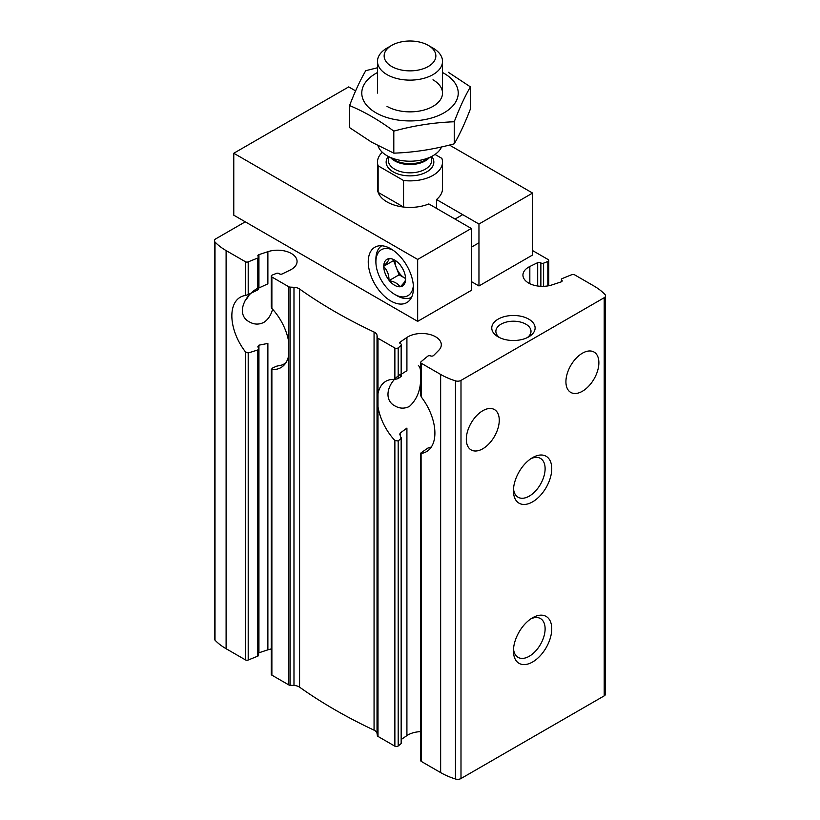 <?xml version="1.0" encoding="UTF-8"?>
<svg xmlns="http://www.w3.org/2000/svg" width="820" height="820" viewBox="0 0 820 820"><rect width="100%" height="100%" fill="white"/><g stroke="black" fill="none" stroke-linecap="round" stroke-linejoin="round"><path stroke-width="1.23" d="M400.672 374.207C387.46 382.448 382.899 399.863 395.076 406.002C399.77 408.688 404.567 408.832 409.446 406.423C417.185 399.248 420.937 389.367 420.691 376.78M420.691 373.151C420.557 368.969 419.789 366.468 418.374 365.648M248.614 295.979A23.298 13.448 -60 0 1 244.688 301.268M257.757 288.199C243.304 296.133 236.068 315.146 249.485 321.952C254.19 324.638 258.976 324.781 263.866 322.373C268.099 319.564 271.01 315.177 272.588 309.202M258.587 652.925A2.163 1.25 0 0 1 258.935 652.781L258.935 345.179L257.88 346.532L258.556 348.828L257.757 349.976L248.204 353L245.426 351.852A40.631 23.462 -120 0 1 240.27 297.229A40.631 23.462 -120 0 1 245.426 295.487L248.204 294.616L248.204 261.877L257.757 258.013A1.947 1.127 0 0 0 258.587 257.09A1.947 1.127 0 0 0 258.238 256.445A2.163 1.25 0 0 1 257.839 255.717A2.163 1.25 0 0 1 258.935 254.63L267.884 251.678A19.506 11.265 0 0 1 297.065 261.467A19.506 11.265 0 0 1 290.167 270.057L282.305 273.901A2.163 1.25 0 0 1 279.128 273.665A1.947 1.127 0 0 0 276.401 273.388L272.168 275.1A2.163 1.25 0 0 0 271.246 276.125A2.163 1.25 0 0 0 271.881 277.006L288.763 286.754A2.163 1.25 0 0 0 290.106 287.113L293.98 287.308A8.128 4.694 0 0 1 299.577 289.029A514.714 297.168 0 0 0 374.063 332.028A8.128 4.694 0 0 1 377.026 335.257L377.364 337.491A2.163 1.25 0 0 0 377.989 338.27L394.871 348.018A2.163 1.25 0 0 0 398.182 347.854L401.154 345.404A1.947 1.127 0 0 0 401.503 344.759A1.947 1.127 0 0 0 400.672 343.836A2.163 1.25 0 0 1 399.74 342.811A2.163 1.25 0 0 1 400.252 342.002L406.915 337.461A19.506 11.265 0 0 1 428.511 334.17A19.506 11.265 0 0 1 441.303 344.738A19.506 11.265 0 0 1 438.741 350.324L433.626 355.49A2.163 1.25 0 0 1 430.5 355.89A1.947 1.127 0 0 0 427.784 356.167L421.09 361.692A2.163 1.25 0 0 0 420.691 362.409A2.163 1.25 0 0 0 421.326 363.291L440.647 374.443A65.016 37.535 0 0 0 455.479 380.859A4.643 2.685 0 0 0 460.994 380.398L604.207 297.711A4.643 2.685 0 0 0 605.56 295.815A4.643 2.685 0 0 0 604.996 294.534A65.016 37.535 0 0 0 593.895 285.975L574.574 274.813A2.163 1.25 0 0 0 571.796 274.68L562.243 278.544A1.947 1.127 0 0 0 561.413 279.466A1.947 1.127 0 0 0 561.761 280.112A2.163 1.25 0 0 1 562.161 280.829A2.163 1.25 0 0 1 561.064 281.916L552.116 284.868A19.506 11.265 0 0 1 522.934 275.089A19.506 11.265 0 0 1 529.833 266.5L537.694 262.646A2.163 1.25 0 0 1 540.872 262.892A1.947 1.127 0 0 0 543.598 263.169L547.832 261.457A2.163 1.25 0 0 0 548.754 260.432A2.163 1.25 0 0 0 548.119 259.54L532.6 250.582M245.262 221.82L215.793 238.835A4.643 2.685 0 0 0 214.44 240.731L214.44 638.872A4.643 2.685 0 0 0 215.004 640.164A65.016 37.535 0 0 0 226.105 648.722L245.426 659.874A2.163 1.25 0 0 0 248.204 660.018L257.757 656.154A1.947 1.127 0 0 0 258.587 655.231L258.587 348.828M248.204 294.616L257.757 289.911L258.238 288.988M271.246 648.958A19.506 11.265 0 0 0 267.884 649.829L267.884 343.416L258.935 345.179M285.637 363.127L282.305 364.931L276.401 366.243L272.168 368.231L271.881 369.451L271.287 369.061L271.246 674.265A2.163 1.25 0 0 0 271.881 675.157L271.881 369.451A40.631 23.462 -120 0 0 280.901 367.616A40.631 23.462 -120 0 0 288.763 355.193L288.763 342.186A40.631 23.462 -120 0 0 271.881 308.433L271.881 277.006M214.44 240.731A4.643 2.685 0 0 0 215.004 242.013A65.016 37.535 0 0 0 226.105 250.582L245.426 261.734A2.163 1.25 0 0 0 248.204 261.877M271.297 307.049L271.881 308.433M271.881 675.157L288.763 684.895A2.163 1.25 0 0 0 290.106 685.264L293.98 685.458L293.98 287.308M420.691 731.645A19.506 11.265 0 0 0 406.915 735.601L406.915 428.091L400.252 433.032L399.76 434.108L401.154 438.259L401.482 437.429L401.503 742.91A1.947 1.127 0 0 1 401.154 743.555L401.154 438.259L398.182 440.986L394.871 440.463A40.631 23.462 -120 0 1 377.989 406.71L377.989 338.27M420.691 453.255L420.691 760.55A2.163 1.25 0 0 0 421.326 761.442L421.09 452.814L427.784 448.13L430.5 447.218M293.98 685.458A8.128 4.694 0 0 1 299.577 687.17A514.714 297.168 0 0 0 374.063 730.169A8.128 4.694 0 0 1 377.026 733.398L377.364 735.642A2.163 1.25 0 0 0 377.989 736.421L394.871 746.169A2.163 1.25 0 0 0 398.182 745.995L401.154 743.555M377.989 393.702A40.631 23.462 -120 0 1 385.851 381.279A40.631 23.462 -120 0 1 394.871 379.445L398.182 378.594L398.182 347.854M400.672 375.632L401.154 376.421L398.182 378.594M406.915 337.461L406.915 370.691L401.503 374.063M420.691 362.409L420.691 395.424L421.326 397.044A40.631 23.462 -120 0 1 426.482 451.666A40.631 23.462 -120 0 1 421.326 453.409L421.09 452.814M482.795 448.765A23.298 13.448 -60 0 1 471.141 449.924A23.298 13.448 -60 0 1 471.141 423.017A23.298 13.448 -60 0 1 494.439 409.569A23.298 13.448 -60 0 1 498.006 428.235A23.298 13.448 -60 0 1 482.795 448.765M582.405 391.253A23.298 13.448 -60 0 1 570.751 392.411A23.298 13.448 -60 0 1 570.751 365.505A23.298 13.448 -60 0 1 594.049 352.057A23.298 13.448 -60 0 1 597.626 370.722A23.298 13.448 -60 0 1 582.405 391.253M267.884 251.678L267.884 283.822L258.935 287.963L258.935 254.63M258.935 652.781L267.884 649.829M421.326 761.442L440.647 772.594A65.016 37.535 0 0 0 455.479 779A4.643 2.685 0 0 0 460.994 778.539L604.207 695.862A4.643 2.685 0 0 0 605.56 693.966L605.56 295.815M401.503 739.291L406.915 735.601M528.767 319.144A21.668 12.515 180 0 1 528.767 336.846A21.668 12.515 180 0 1 498.119 336.846A21.668 12.515 180 0 1 498.119 319.144A21.668 12.515 180 0 1 528.767 319.144M532.6 661.996A27.091 15.641 -60 0 1 513.443 650.936A27.091 15.641 -60 0 1 532.6 617.757A27.091 15.641 -60 0 1 551.747 628.817A27.091 15.641 -60 0 1 532.6 661.996M532.6 501.85A27.091 15.641 -60 0 1 513.443 490.79A27.091 15.641 -60 0 1 532.6 457.611A27.091 15.641 -60 0 1 551.747 468.671A27.091 15.641 -60 0 1 532.6 501.85M530.858 458.708A22.396 12.935 -60 0 1 540.482 458.421A22.396 12.935 -60 0 1 543.906 476.369A22.396 12.935 -60 0 1 529.279 496.11A22.396 12.935 -60 0 1 518.076 497.217A22.396 12.935 -60 0 1 513.515 488.74M530.858 618.854A22.396 12.935 -60 0 1 540.482 618.567A22.396 12.935 -60 0 1 543.906 636.515A22.396 12.935 -60 0 1 529.279 656.246A22.396 12.935 -60 0 1 518.076 657.363A22.396 12.935 -60 0 1 513.515 648.886M499.718 337.686A17.569 10.137 180 0 1 495.874 331.352A17.569 10.137 180 0 1 506.719 321.983A17.569 10.137 180 0 1 525.866 324.177A17.569 10.137 180 0 1 531.001 331.352A17.569 10.137 180 0 1 527.157 337.686M435.02 154.426L441.867 158.383A32.513 18.768 180 0 1 442.513 162.104A32.513 18.768 180 0 1 403.553 180.502L403.553 207.04A32.513 18.768 0 0 1 378.133 192.372L403.553 207.04M403.553 180.502L378.133 165.825A32.513 18.768 180 0 1 377.487 162.104A32.513 18.768 180 0 1 382.304 152.274M378.133 165.825L378.133 192.372M432.991 48.083L428.286 45.377A25.861 14.934 180 0 1 428.286 66.492A25.861 14.934 180 0 1 391.714 66.492A25.861 14.934 180 0 1 391.714 45.377A25.861 14.934 180 0 1 428.286 45.377L432.991 48.083A32.513 18.768 180 0 1 442.513 61.356A32.513 18.768 180 0 1 410 80.124A32.513 18.768 180 0 1 377.487 61.356A32.513 18.768 180 0 1 387.009 48.083L391.714 45.377M441.56 146.954A32.513 18.768 180 0 1 432.991 155.708A32.513 18.768 180 0 1 387.009 155.708A32.513 18.768 180 0 1 377.979 145.693M432.991 79.817A32.513 18.768 180 0 1 432.991 106.364A32.513 18.768 180 0 1 387.009 106.364L387.009 106.364M442.513 72.529A48.216 27.839 180 0 1 444.102 73.4A48.216 27.839 180 0 1 443.579 113.078A48.216 27.839 180 0 1 374.883 112.166A48.216 27.839 180 0 1 377.487 72.529M377.487 67.763L365.761 70.684C360.359 79.899 354.968 91.532 349.566 105.575C364.131 111.571 378.871 120.089 393.805 131.118C413.946 125.583 434.098 122.467 454.239 121.77C459.641 107.727 465.032 96.094 470.434 86.879L448.314 72.273M470.434 86.879L470.434 108.916C465.032 122.959 459.641 134.593 454.239 143.808C434.098 149.332 413.946 152.448 393.805 153.155L371.685 142.219L349.566 127.612L349.566 105.575M454.239 121.77L454.239 143.808M393.805 131.118L393.805 153.155M532.6 193.069L532.6 254.999L478.962 285.965L478.962 224.034L532.6 193.069L449.442 145.058M471.295 290.393L471.295 228.462L417.667 259.427L417.667 321.358L471.295 290.393M355.603 90.876L348.705 86.899L233.772 153.258L417.667 259.427M417.667 321.358L233.772 215.188L233.772 153.258M390.843 301.012A31.97 18.46 -120 0 0 406.822 302.59A31.97 18.46 -120 0 0 406.833 265.68A31.97 18.46 -120 0 0 374.863 247.23A31.97 18.46 -120 0 0 369.963 272.845A31.97 18.46 -120 0 0 390.843 301.012M478.962 285.965L471.295 281.547M478.962 224.034L436.496 199.516A32.513 18.768 0 0 0 442.513 188.641L442.513 162.104M377.487 162.104L377.487 188.641A32.513 18.768 0 0 0 395.096 205.328A32.513 18.768 0 0 0 428.829 203.944L471.295 228.462M436.496 208.362L436.496 199.516M413.362 285.596A26.547 15.324 60 0 1 394.676 294.37A26.547 15.324 60 0 1 375.898 261.857A26.547 15.324 60 0 1 392.852 250.069M400.201 264.829L399.914 264.665A15.436 8.917 60 0 0 394.676 260.094A15.436 8.917 60 0 0 389.428 258.608L388.998 258.648A15.436 8.917 60 0 0 383.76 266.111L383.76 266.684A15.436 8.917 60 0 0 388.998 280.194L389.428 280.727A15.436 8.917 60 0 0 399.914 286.785L400.344 286.744A15.436 8.917 60 0 0 405.592 279.292L405.592 278.708A15.436 8.917 60 0 0 400.344 265.198L400.201 264.829M405.592 279.292C405.603 280.747 403.86 283.238 400.344 286.744M399.914 286.785C398.182 283.761 394.686 281.742 389.428 280.727M388.998 280.194C389.018 274.71 387.265 270.2 383.76 266.684M383.76 266.111C387.245 262.625 388.998 260.135 388.998 258.648M375.898 261.857L375.898 259.202A29.797 17.21 60 0 1 381.741 245.764M411.537 297.363A29.797 17.21 60 0 1 396.972 295.702L394.676 294.37M405.592 278.554L399.104 274.813L389.141 280.563M399.104 274.813L393.579 260.565L383.616 266.315M393.579 260.565L394.03 259.919M405.582 278.503A13.54 7.821 60 0 1 404.639 278.011A13.54 7.821 60 0 1 396.337 267.689A13.54 7.821 60 0 1 395.107 260.381M257.757 656.154L257.757 349.976M257.757 289.911L257.757 258.013M288.763 342.186L288.763 286.754M248.204 660.018L248.204 353M245.426 659.874L245.426 351.852M245.426 295.487L245.426 261.734M288.763 684.895L288.763 355.193M290.106 685.264L290.106 287.113M529.833 283.679L529.833 266.5M561.761 281.547L561.761 280.112M394.871 746.169L394.871 440.463M377.989 736.421L377.989 406.71M398.182 745.995L398.182 440.986M394.871 379.445L394.871 348.018M401.154 376.421L401.154 345.404M400.252 435.461L400.252 433.032M400.252 343.621L400.252 342.002M421.326 397.044L421.326 363.291M547.832 285.913L547.832 261.457M543.598 286.323L543.598 263.169M540.872 286.313L540.872 262.892M537.694 286.006L537.694 262.646M377.364 735.642L377.364 337.491M440.647 772.594L440.647 374.443M226.105 648.722L226.105 250.582M604.207 695.862L604.207 297.711M460.994 778.539L460.994 380.398M215.004 640.164L215.004 242.013M455.479 779L455.479 380.859M377.026 733.398L377.026 335.257M374.063 730.169L374.063 332.028M299.577 687.17L299.577 289.029M431.73 156.435A23.841 13.766 180 0 1 410 175.869A23.841 13.766 180 0 1 388.27 156.435M432.991 155.708L425.775 159.879A22.304 12.874 180 0 1 394.225 159.879L387.009 155.708M429.055 157.983A21.668 12.515 180 0 1 410 164.533A21.668 12.515 180 0 1 390.945 157.983M431.668 156.476L431.668 160.33A21.668 12.515 180 0 1 410 172.846A21.668 12.515 180 0 1 388.332 160.33L388.332 156.476M258.587 289.214L258.587 257.09M271.246 307.049L271.246 276.125M561.413 281.772L561.413 279.466M401.503 375.949L401.503 344.759M548.754 285.739L548.754 260.432M377.487 61.356L377.487 93.09M442.513 61.356L442.513 93.09M471.295 247.23L478.962 242.802M455.049 219.073L462.705 214.655"/></g></svg>
